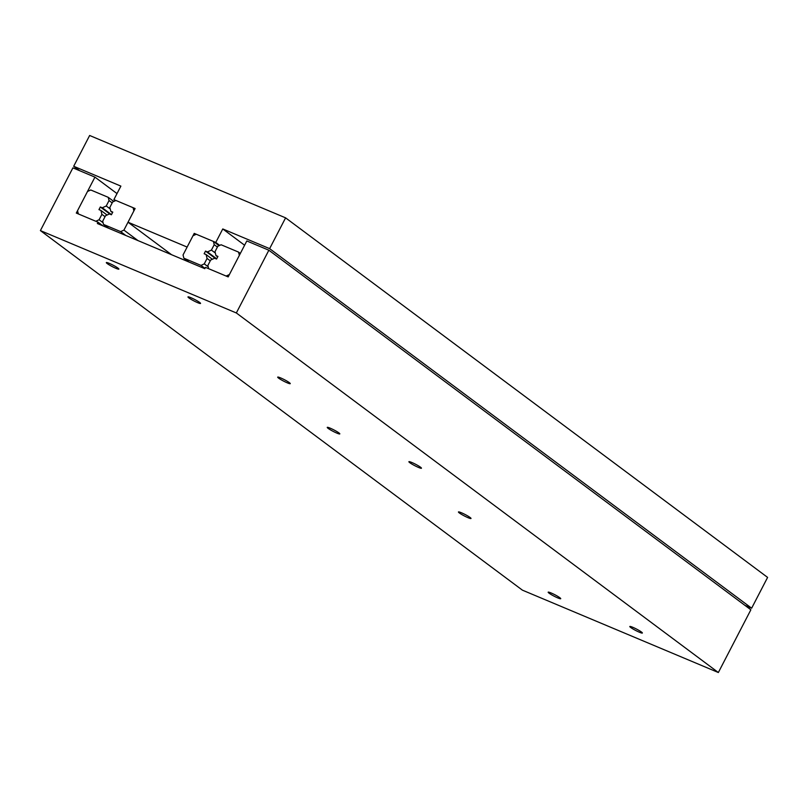 <?xml version="1.0" encoding="UTF-8"?>
<svg xmlns="http://www.w3.org/2000/svg" width="808" height="808" viewBox="0 0 808 808"><rect width="100%" height="100%" fill="white"/><g stroke="black" fill="none" stroke-linecap="round" stroke-linejoin="round"><path stroke-width="1.21" d="M751.642 608.202L767.6 577.407L285.598 217.847L269.63 248.642L751.642 608.202L744.996 605.414M269.63 248.642L222.776 228.947L215.776 242.44L194.223 233.381L187.123 247.066L128.018 222.22L135.108 208.535L113.888 199.616L120.877 186.113L73.69 166.276L79.558 170.65M113.888 199.616L115.372 200.727M128.018 222.22L171.559 254.702M194.223 233.381L195.718 234.492M215.776 242.44L219.726 245.39M222.776 228.947L244.602 245.228M73.69 166.276L89.648 135.481L285.598 217.847M188.9 297.92A7.07 0.808 27.4 0 1 187.981 296.91A7.07 0.808 27.4 0 1 192.728 298.506A7.07 0.808 27.4 0 1 199.616 302.414A7.07 0.808 27.4 0 1 200.536 303.424A7.07 0.808 27.4 0 1 195.788 301.839A7.07 0.808 27.4 0 1 188.9 297.92M107.262 263.6A7.07 0.808 27.4 0 1 106.333 262.6A7.07 0.808 27.4 0 1 111.08 264.186A7.07 0.808 27.4 0 1 117.968 268.104A7.07 0.808 27.4 0 1 118.887 269.104A7.07 0.808 27.4 0 1 114.14 267.519A7.07 0.808 27.4 0 1 107.262 263.6M409.818 462.711A7.07 0.808 27.4 0 1 408.899 461.711A7.07 0.808 27.4 0 1 413.646 463.297A7.07 0.808 27.4 0 1 420.534 467.216A7.07 0.808 27.4 0 1 421.453 468.216A7.07 0.808 27.4 0 1 416.706 466.63A7.07 0.808 27.4 0 1 409.818 462.711M328.179 428.402A7.07 0.808 27.4 0 1 327.25 427.392A7.07 0.808 27.4 0 1 331.997 428.977A7.07 0.808 27.4 0 1 338.885 432.896A7.07 0.808 27.4 0 1 339.804 433.906A7.07 0.808 27.4 0 1 335.057 432.31A7.07 0.808 27.4 0 1 328.179 428.402M630.735 627.513A7.07 0.808 27.4 0 1 629.816 626.513A7.07 0.808 27.4 0 1 634.563 628.099A7.07 0.808 27.4 0 1 641.451 632.018A7.07 0.808 27.4 0 1 642.37 633.018A7.07 0.808 27.4 0 1 637.623 631.432A7.07 0.808 27.4 0 1 630.735 627.513M549.097 593.193A7.07 0.808 27.4 0 1 548.178 592.193A7.07 0.808 27.4 0 1 552.914 593.779A7.07 0.808 27.4 0 1 559.803 597.698A7.07 0.808 27.4 0 1 560.722 598.698A7.07 0.808 27.4 0 1 555.985 597.112A7.07 0.808 27.4 0 1 549.097 593.193M278.619 378.134A7.07 0.808 27.4 0 1 277.7 377.134A7.07 0.808 27.4 0 1 282.446 378.72A7.07 0.808 27.4 0 1 289.335 382.639A7.07 0.808 27.4 0 1 290.254 383.638A7.07 0.808 27.4 0 1 285.507 382.053A7.07 0.808 27.4 0 1 278.619 378.134M459.368 512.969A7.07 0.808 27.4 0 1 458.449 511.969A7.07 0.808 27.4 0 1 463.196 513.555A7.07 0.808 27.4 0 1 470.084 517.474A7.07 0.808 27.4 0 1 471.003 518.473A7.07 0.808 27.4 0 1 466.256 516.888A7.07 0.808 27.4 0 1 459.368 512.969M98.041 222.21L76.305 213.07L94.94 177.124L72.912 167.862L40.4 230.593L522.402 590.153L718.352 672.519L750.864 609.788L268.862 250.227L246.814 240.956L228.179 276.912L205.484 267.367L204.808 268.68L97.364 223.513L98.041 222.21L102.929 225.856M94.94 177.124L117.008 193.587M40.4 230.593L236.34 312.959L718.352 672.519M236.34 312.959L268.862 250.227M207.07 258.459L206.101 254.571L204.141 253.742L205.515 251.096L207.474 251.924L211.413 250.096L214.221 244.683L213.403 241.441L196.263 234.239L192.991 235.754L183.042 254.954L183.85 258.186L200.99 265.398L204.262 263.873L207.07 258.459L210.262 260.843M204.262 263.873L208.191 266.812M206.101 254.571L212.383 259.257M205.515 251.096L215.686 258.681M207.474 251.924L216.696 258.802M211.413 250.096L215.332 253.025M214.221 244.683L217.403 247.056M213.403 241.441L219.089 245.683M183.85 258.186L189.001 262.034M200.99 265.398L204.969 268.367M110.817 211.292L109.848 207.404L112.655 201.99L115.928 200.465L133.067 207.676L133.876 210.908L123.927 230.108L120.655 231.623L103.515 224.422L102.697 221.19L105.505 215.766L109.444 213.938L111.403 214.766L112.777 212.12L110.817 211.292L112.534 212.575M133.067 207.676L134.865 209.009M123.927 230.108L137.966 240.582M120.655 231.623L125.806 235.471M103.515 224.422L108.666 228.26M238.552 252.096L221.079 244.753L217.806 246.278L214.999 251.692L215.978 255.581L217.938 256.409L216.564 259.055L214.605 258.227L210.666 260.055L207.858 265.479L208.666 268.711L226.139 276.053L229.411 274.538L239.36 255.338L238.552 252.096L240.35 253.439M215.978 255.581L217.695 256.863M108.232 197.324L109.05 200.556L106.242 205.979L102.303 207.797L100.343 206.979L98.97 209.626L100.929 210.454L101.899 214.342L99.091 219.756L95.819 221.271L78.346 213.928L77.538 210.696L87.496 191.496L90.769 189.981L108.232 197.324L113.787 201.465M109.05 200.556L112.181 202.899M106.242 205.979L110.231 208.959M102.303 207.797L111.474 214.635M100.343 206.979L109.989 214.171M100.929 210.454L107.08 215.039M101.899 214.342L105.04 216.675M99.091 219.756L103.091 222.735"/></g></svg>
